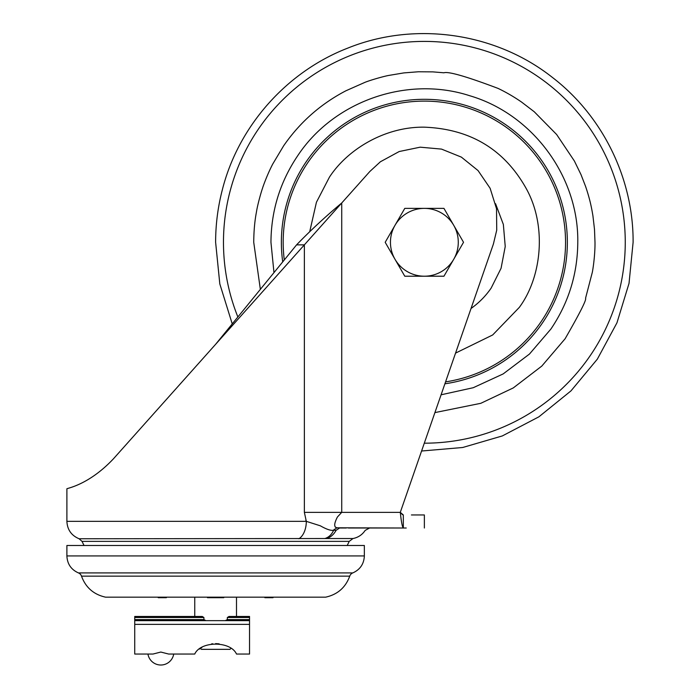 <?xml version="1.0" encoding="UTF-8"?>
<svg xmlns="http://www.w3.org/2000/svg" width="700" height="700" viewBox="0 0 700 700"><rect width="100%" height="100%" fill="white"/><g stroke="black" fill="none" stroke-linecap="round" stroke-linejoin="round"><path stroke-width="1.05" d="M453.74 225.339A33.924 33.924 0 0 1 453.74 259.254L443.949 276.22L404.784 276.22L385.192 242.296L404.784 208.373L443.949 208.373L463.531 242.296L453.74 259.254A33.924 33.924 0 0 1 394.993 259.254A33.924 33.924 0 0 1 424.366 208.373A33.924 33.924 0 0 1 453.74 225.339M260.356 289.363L253.733 242.296C253.82 230.991 254.73 220.841 256.48 211.846C257.591 204.391 261.494 191.021 262.465 188.431C262.841 186.97 267.059 174.939 272.72 164.071L283.64 145.81C299.845 122.36 320.582 104.02 345.852 90.808L365.015 82.32C370.283 80.194 382.83 76.562 388.535 75.469L403.804 72.914L418.355 71.767L432.819 71.873L443.914 72.791C448.464 71.286 466.515 76.493 498.059 88.401C506.056 92.225 513.905 96.784 521.596 102.086L534.275 111.781L556.64 134.514L574.385 161L581 174.606L585.594 186.436C589.785 198.87 591.395 206.596 592.926 215.819L594.501 229.39L594.991 242.296C595.149 251.974 593.722 264.845 592.358 272.151L585.559 298.244C586.679 299.635 579.863 313.154 565.093 338.783L541.782 366.1L513.266 387.931L480.804 403.314L434.91 412.598M441.088 394.8L473.261 387.713L503.177 373.914L529.454 354.06L550.9 329.044C568.601 302.838 577.561 273.919 577.78 242.296C578.778 176.741 532.683 114.205 469.779 95.751C407.453 75.399 334.084 100.914 297.832 155.54C280.131 181.755 271.171 210.665 270.953 242.296L273.971 272.632M364.35 555.931L364.35 545.492L66.894 545.492L66.894 555.931L364.35 555.931C363.974 563.964 360.115 569.625 352.783 572.924A5.215 5.215 0 0 0 349.738 576.153L81.506 576.153A5.215 5.215 0 0 0 78.461 572.924L352.783 572.924M144.996 576.153L81.506 576.153C85.697 587.536 93.712 594.536 105.56 597.161L325.684 597.161C337.531 594.536 345.546 587.536 349.738 576.153M421.584 451.019L462.7 447.493L502.311 435.942L538.886 416.824L570.981 390.88L597.345 359.135L616.954 322.822L629.029 283.36L633.106 242.296C633.5 178.745 602.761 115.999 552.309 77.359C495.46 32.454 414.636 20.948 347.524 48.212C286.213 72.004 238.105 126.569 222.18 190.383C217.814 207.41 215.635 224.718 215.617 242.296L219.817 283.938L232.234 323.899L215.617 344.312L296.581 244.86L304.369 244.86L113.453 458.798C88.086 485.739 65.914 488.32 66.894 488.871C65.949 488.294 87.973 485.817 113.453 458.798M136.526 432.941L138.11 431.174M161.184 405.317L188.501 374.701M189.796 373.249L205.896 355.215M305.848 520.144L306.075 520.747M66.894 488.871L66.894 521.343C67.314 529.707 71.382 535.517 79.109 538.764L324.87 538.536C328.799 537.337 331.73 534.546 333.672 530.171C331.126 530.88 326.681 529.428 320.355 525.814L306.311 521.343L304.369 512.356L304.369 244.86L341.731 202.982L341.731 512.356L337.435 516.985C333.996 523.635 333.821 527.231 336.919 527.791L403.322 528.01C402.316 527.1 401.31 521.876 400.295 512.356L493.386 244.064L496.729 230.151L496.528 208.722L490.123 188.282L478.056 170.572L461.379 157.124L441.516 149.1L420.175 147.175L399.201 151.532L380.38 161.779L369.854 171.474L341.731 202.982C325.062 216.956 310.012 230.921 296.581 244.86M298.865 538.764A18.524 11.296 -90 0 0 306.311 521.343L66.894 521.343M325.115 538.536L326.2 538.536C330.374 537.486 333.655 534.774 336.035 530.39C374.719 530.39 374.719 530.39 336.035 530.39C374.719 530.39 374.719 530.39 336.035 530.39L333.672 530.171L334.338 529.244M325.876 538.536L352.975 538.536L349.23 541.371L82.014 541.371L79.109 538.764M369.854 171.474L380.38 161.779M496.729 230.151L493.386 244.064M336.892 527.791L335.317 527.153M336.035 530.39L339.553 528.01C379.365 528.01 379.365 528.01 339.553 528.01L336.919 527.791L333.672 530.171M158.218 597.678L158.218 597.161L158.218 597.678L166.381 597.678L166.171 597.161M166.381 597.678L166.381 597.161M207.454 597.161L207.454 597.678L223.79 597.678L223.79 597.161M207.664 597.161L207.454 597.678M264.863 597.161L264.863 597.678L273.026 597.678L273.026 597.161L273.026 597.678M265.072 597.161L264.863 597.678M223.79 597.678L223.58 597.161M339.553 528.01L346.229 528.01M348.652 528.01L406.236 528.01M403.322 528.01C431.305 528.01 431.305 528.01 403.322 528.01L403.322 514.964L400.295 512.356L401.161 513.485M403.261 514.964L402.062 514.43M403.322 514.964C431.305 514.964 431.305 514.964 403.322 514.964M424.366 528.01L424.366 514.964L411.416 514.964M147.945 654.045A13.046 13.046 0 0 0 173.705 654.045M160.825 652.05L168.656 654.045L194.749 654.045C200.611 640.841 230.606 640.841 236.495 654.045L249.541 654.045L249.541 620.646L134.732 620.646L134.732 654.045L153.002 654.045L160.825 652.05M219.144 643.843L215.617 643.606M134.732 620.646L134.732 617.514L203.91 617.514L203.91 619.596L205.94 620.646M203.91 617.514L202.256 616.464L134.732 616.464L134.732 617.514M212.765 643.764L211.514 643.93M201.88 647.509L199.631 649.084M227.334 617.514L249.541 617.514L249.541 616.464L228.987 616.464L227.334 617.514L227.334 619.596L249.541 619.596L249.541 620.646M249.541 617.514L249.541 619.596M134.732 616.464L192.141 616.464M236.495 597.161L236.495 616.464L249.541 616.464M225.304 620.646L227.334 619.596M201.268 649.346L229.976 649.346L230.825 648.489M237.869 316.977A200.891 200.891 0 0 1 424.366 41.405A200.891 200.891 0 0 1 625.258 242.296A200.891 200.891 0 0 1 424.296 443.188M282.721 261.887A142.992 142.992 0 0 1 424.366 99.304A142.992 142.992 0 0 1 567.359 242.296A142.992 142.992 0 0 1 444.902 383.801M445.567 381.876A141.181 141.181 0 0 0 565.548 242.296A141.181 141.181 0 0 0 424.366 101.115A141.181 141.181 0 0 0 284.287 259.954M455.551 353.115L492.669 334.967L519.312 307.396C541.931 276.938 547.374 224.796 525.262 186.847C503.335 148.829 469.7 128.94 424.366 127.172C385.131 126.569 347.585 149.231 329.411 177.196L316.426 202.265L309.741 231.578M471.039 308.473A80.981 80.981 0 0 0 491.155 288.085L501.069 268.275L505.234 246.514L503.352 224.438L495.556 203.7M400.295 512.356L304.369 512.356M249.541 624.365L134.732 624.365M134.732 619.596L203.91 619.596M347.209 545.492L349.23 541.371M348.425 528.01L369.565 528.01L365.19 530.39C362.241 534.782 358.164 537.495 352.975 538.536M84.035 545.492L82.014 541.371M66.894 555.931C67.27 563.964 71.129 569.625 78.461 572.924M194.749 616.464L194.749 597.161"/></g></svg>
